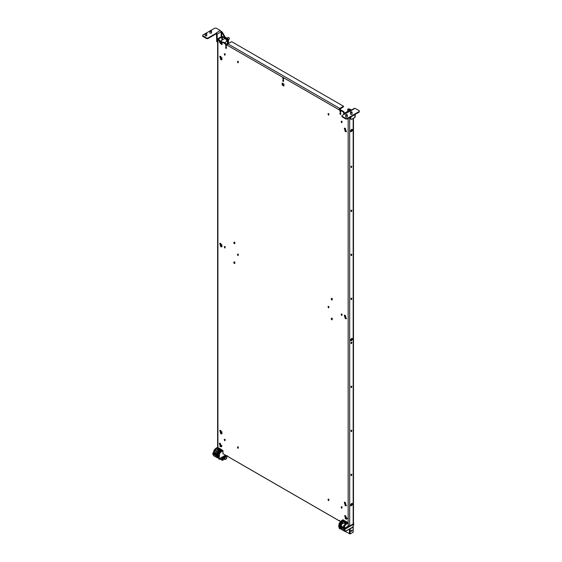 <?xml version="1.0" encoding="UTF-8"?>
<svg xmlns="http://www.w3.org/2000/svg" width="562" height="562" viewBox="0 0 562 562"><rect width="100%" height="100%" fill="white"/><g stroke="black" fill="none" stroke-linecap="round" stroke-linejoin="round"><path stroke-width="0.84" d="M348.152 525.962L349.676 525.962L353.168 523.953L353.168 523.067M227.111 45.15L338.97 109.738L339.729 108.417L343.501 106.232L231.642 41.651L227.87 43.836L227.111 45.15L222.784 42.326L222.215 42.656L221.793 44.637L219.356 42.059L219.356 41.005L219.833 40.731L218.4 38.911L222.461 36.902L227.413 39.762L227.413 44.272M217.923 447.542L217.923 38.638L217.923 39.523L219.356 41.005M340.382 521.48L223.009 453.71M343.923 114.423L343.298 111.901L343.768 111.627L344.394 114.149M338.97 109.738L343.298 111.901M220.381 443.397L221.393 446.797L220.381 446.692L219.37 443.292L220.381 443.397M219.623 449.347L219.623 450.555M220.782 430.485L221.793 433.892L220.782 433.787L219.77 430.387L220.782 430.485M220.782 243.451L221.793 246.851L220.782 246.753L219.77 243.353L220.782 243.451M220.782 56.418L221.793 59.818L220.782 59.72L219.77 56.319L220.782 56.418M224.224 439.421L224.969 440.699M224.596 439.456L224.596 440.664M237.375 447.008L238.112 448.293M237.74 447.05L237.74 448.258M224.224 246.662L224.969 247.947M224.596 246.697L224.596 247.912M237.375 254.256L238.112 255.534M237.74 254.291L237.74 255.499M224.224 53.91L224.969 55.188M224.596 53.945L224.596 55.153M237.375 61.497L238.112 62.782M237.74 61.532L237.74 62.747M233.911 262.117L234.312 262.159C235.049 263.023 235.049 263.466 234.312 263.48L234.719 263.515M234.312 262.159C233.574 262.173 233.574 262.609 234.312 263.48M233.911 242.313L234.312 242.355C235.049 243.22 235.049 243.662 234.312 243.676L234.719 243.711M234.312 242.355C233.574 242.37 233.574 242.805 234.312 243.676M345.693 515.74L346.705 519.14L345.693 519.042L344.682 515.642L345.693 515.74M346.459 522.576L346.459 523.784M345.293 502.372L346.304 505.779L345.293 505.674L344.288 502.273L345.293 502.372M345.293 315.338L346.304 318.738L345.293 318.64L344.288 315.24L345.293 315.338M345.293 128.305L346.304 131.705L345.293 131.606L344.288 128.206L345.293 128.305M341.113 506.903L341.858 508.188M341.485 506.938L341.485 508.153M327.962 499.316L328.707 500.594M328.334 499.351L328.334 500.559M341.113 314.151L341.858 315.43M341.485 314.186L341.485 315.394M327.962 306.557L328.707 307.843M328.334 306.592L328.334 307.8M341.113 121.392L341.858 122.678M341.485 121.427L341.485 122.642M327.962 113.798L328.707 115.084M328.334 113.84L328.334 115.048M331.362 318.38L331.763 318.422C332.5 319.286 332.5 319.729 331.763 319.743L332.17 319.778M331.763 318.422C331.025 318.436 331.025 318.872 331.763 319.743M331.362 298.577L331.763 298.619C332.5 299.483 332.5 299.925 331.763 299.939L332.17 299.975M331.763 298.619C331.025 298.633 331.025 299.068 331.763 299.939M225.502 45.009L226.24 46.288M225.875 45.044L225.875 46.253M282.672 78.013L283.41 79.298M283.037 78.048L283.037 79.256M339.834 111.016L340.579 112.302M340.207 111.051L340.207 112.267M225.502 47.208L226.24 48.494M225.875 47.243L225.875 48.451M282.672 80.211L283.41 81.497M283.037 80.247L283.037 81.462M339.834 113.215L340.579 114.5M340.207 113.257L340.207 114.465M282.166 85.038L282.166 83.007L283.915 84.026L283.915 86.049L282.166 85.038L282.637 84.757L283.915 85.494M338.97 520.328L339.729 520.77L338.97 520.328M227.111 455.747L227.87 456.189M227.891 43.822L227.891 39.488L227.413 39.762M217.923 38.638L221.414 36.628L222.938 36.628L227.891 39.488M218.78 40.014L219.257 39.74M343.867 112.892L344.344 112.618M338.97 109.407L339.448 109.126L343.768 111.627M339.448 109.457L343.501 106.787L343.501 106.232M222.784 42.326L223.262 42.052L227.336 44.405M222.004 44.447L219.833 41.785L219.833 40.731M219.637 443.207L220.859 446.418L221.604 446.607M220.037 430.302L221.259 433.513L222.004 433.702M220.037 243.269L221.259 246.479L222.004 246.669M220.037 56.228L221.259 59.446L222.004 59.635M225.074 439.182L225.116 440.411M238.218 446.769L238.267 448.005M225.074 246.423L225.116 247.659M238.218 254.017L238.267 255.253M225.074 53.671L225.116 54.9M238.218 61.258L238.267 62.494M234.79 261.885C234.052 261.899 234.052 262.335 234.79 263.206L234.881 263.248M234.79 242.082C234.052 242.096 234.052 242.531 234.79 243.402L234.881 243.444M344.949 515.551L346.171 518.768L346.916 518.958M344.548 502.189L345.771 505.4L346.515 505.589M344.548 315.149L345.771 318.366L346.515 318.556M344.548 128.115L345.771 131.332L346.515 131.522M341.963 506.664L342.005 507.9M328.812 499.077L328.854 500.306M341.963 313.912L342.005 315.142M328.812 306.318L328.854 307.555M341.963 121.153L342.005 122.39M328.812 113.566L328.854 114.796M332.24 318.148C331.503 318.162 331.503 318.598 332.24 319.469L332.332 319.511M332.24 298.345C331.503 298.359 331.503 298.794 332.24 299.665L332.332 299.708M226.345 44.77L226.395 46M283.515 77.774L283.564 79.01M340.684 110.777L340.727 112.014M226.345 46.969L226.395 48.206M283.515 79.973L283.564 81.209M340.684 112.983L340.727 114.212M282.637 83.288L282.637 84.757M351.524 167.56L351.524 166.352L351.159 167.595M351.053 166.078L351.004 167.307M351.896 166.317L351.524 166.352M351.524 129.436C350.295 130.883 350.295 131.613 351.524 131.641C352.753 130.194 352.753 129.464 351.524 129.436L352.198 129.372M351.917 129.309L350.66 131.494M350.85 131.705L351.524 131.641M351.524 210.357L351.524 211.572L351.896 210.321M351.053 210.083L351.004 211.319M351.159 211.607L351.524 211.572M351.524 254.368L351.524 255.577L351.896 254.333M351.053 254.094L351.004 255.324M351.159 255.612L351.524 255.577M351.524 298.373L351.524 299.588L351.896 298.338M351.053 298.099L351.004 299.335M351.159 299.623L351.524 299.588M351.524 338.479C350.295 339.919 350.295 340.656 351.524 340.677C352.753 339.237 352.753 338.5 351.524 338.479L352.198 338.408M351.917 338.345L350.66 340.53M350.85 340.748L351.524 340.677M351.524 342.384L351.524 343.593L351.896 342.349M351.053 342.11L351.004 343.34M351.159 343.628L351.524 343.593M351.524 386.389L351.524 387.604L351.896 386.354M351.053 386.115L351.004 387.351M351.159 387.639L351.524 387.604M351.524 430.401L351.524 431.609L351.896 430.366M351.053 430.127L351.004 431.356M351.159 431.644L351.524 431.609M351.524 474.405L351.524 475.621L351.896 474.37M351.053 474.131L351.004 475.368M351.159 475.656L351.524 475.621M350.66 505.561L351.917 503.376M351.524 503.51C350.295 504.95 350.295 505.688 351.524 505.709C352.753 504.269 352.753 503.531 351.524 503.51L352.198 503.44M350.85 505.772L351.524 505.709M350.772 110.433L348.208 108.951L347.738 109.225L347.738 111.339M351.412 339.546L351.412 340.755M351.306 340.214L350.618 339.757M347.738 109.225L350.33 110.728M221.449 31.844L222.215 32.027L221.737 32.301L224.688 37.415L227.069 38.792A1.349 0.78 60 0 1 227.645 39.347M227.891 39.804A1.349 0.78 60 0 1 228.024 40.443L228.502 40.169A1.349 0.78 60 0 0 227.547 38.518L225.165 37.141L224.688 37.415M227.891 43.302A1.349 0.78 60 0 0 228.024 42.817L228.024 40.443M228.024 42.817L228.502 42.543L228.502 40.169M228.502 42.543A1.349 0.78 60 0 1 228.221 43.162L227.891 43.351M216.44 33.334L216.721 41.644L217.199 41.918L217.199 34.106L216.44 32.786L220.304 30.552L216.061 28.1L214.916 28.1L210.56 30.615M221.737 36.495L221.737 32.301L221.168 32.301L221.449 31.324L220.845 31.121M221.449 31.324L221.014 31.514M220.304 30.552L221.07 31.542M207.828 38.638L207.828 38.09L216.721 32.954L216.721 33.502L207.828 38.638L206.683 38.638L206.683 38.09L202.72 35.799L202.72 35.139L205.165 33.727M202.72 35.799L202.72 36.354L206.683 38.638M205.797 33.362L209.928 30.98M207.828 38.09L206.683 38.09M211.389 32.336C211.804 33.088 211.361 33.348 210.055 33.109L209.914 32.441M206.626 35.083C207.041 35.842 206.598 36.094 205.292 35.856L205.151 35.188M217.606 42.157L217.199 41.918M222.215 32.027L225.165 37.141M209.97 33.046L209.97 33.046A0.808 0.464 0 0 1 209.914 32.877L209.914 31.072A0.808 0.464 0 0 0 211.53 31.072A0.808 0.464 0 0 0 209.914 31.072M211.467 33.053A0.808 0.464 0 0 0 211.53 32.877L211.53 31.072M205.207 35.792A0.759 0.436 0 0 0 205.2 35.799A0.808 0.464 0 0 1 205.151 35.624L205.151 33.818A0.808 0.464 0 0 0 206.767 33.818A0.808 0.464 0 0 0 205.151 33.818M206.711 35.799A0.759 0.436 0 0 0 206.767 35.624L206.767 33.818M224.498 42.768L226.198 41.785A1.749 1.012 -120 0 0 226.409 40.211A1.749 1.012 -120 0 0 224.442 38.75L220.346 41.117A1.749 1.012 -120 0 0 219.981 41.918A1.749 1.012 -120 0 0 219.981 41.974M221.175 44.033A1.749 1.012 -120 0 0 221.224 44.061A1.749 1.012 -120 0 0 222.095 44.152A1.749 1.012 -120 0 0 222.166 44.103L222.095 44.152M222.313 42.593A1.749 1.012 -120 0 0 222.306 42.579A1.749 1.012 -120 0 0 220.346 41.117M222.215 42.902A1.616 0.934 -120 0 0 222.13 42.635A1.616 0.934 -120 0 0 220.845 41.244A1.616 0.934 -120 0 0 219.981 42.031A1.616 0.934 -120 0 0 220.121 42.74A1.616 0.934 -120 0 0 221.126 44.012A1.616 0.934 -120 0 0 222.215 43.731M221.533 42.22L220.985 41.904L220.711 42.291L220.985 43L221.702 42.593M220.985 43L221.533 43.323L221.807 42.93M220.711 42.291L221.252 41.981M220.529 42.719A0.969 0.555 -120 0 0 221.295 43.548A0.969 0.555 -120 0 0 221.807 43.084A0.969 0.555 -120 0 0 221.723 42.656A0.969 0.555 -120 0 0 221.126 41.897A0.969 0.555 -120 0 0 220.529 42.719M228.432 39.712L229.099 39.333A1.075 0.625 -120 0 0 229.324 38.841A1.075 0.625 -120 0 0 229.226 38.364A1.075 0.625 -120 0 0 228.558 37.521A1.075 0.625 -120 0 0 228.017 37.464L226.872 38.125M229.317 38.715A0.808 0.464 -120 0 0 228.664 37.584M348.552 109.485L349.508 108.937L351.44 110.047M348.461 109.098A1.349 0.78 60 0 1 349.03 109.211L350.962 110.328M350.878 116.854L350.878 119.102L351.447 119.432L354.84 117.472L354.84 116.594M350.878 119.102L350.4 118.828L350.4 117.128M347.084 119.046L347.084 118.498L359.28 111.452L359.28 112.007L347.084 119.046L345.939 119.046L341.977 116.755L341.977 115.547L354.271 108.782M341.977 116.208L345.939 118.498L345.939 119.046M347.084 118.498L345.939 118.498M355.029 108.34L359.28 110.791L359.28 111.452M350.47 113.594L350.611 114.262C351.917 114.5 352.36 114.241 351.945 113.489M345.707 116.341L345.848 117.008C347.154 117.247 347.597 116.994 347.183 116.243M352.03 114.198L352.03 114.198A0.808 0.464 0 0 0 352.086 114.03L352.086 112.224A0.808 0.464 0 0 0 350.47 112.224A0.808 0.464 0 0 0 352.086 112.224M350.47 112.224L350.47 114.03A0.808 0.464 0 0 0 350.477 114.086M345.763 116.945A0.759 0.436 0 0 0 345.756 116.952A0.808 0.464 0 0 1 345.707 116.777L345.707 114.971A0.808 0.464 0 0 0 347.323 114.971A0.808 0.464 0 0 0 345.707 114.971M347.267 116.952A0.759 0.436 0 0 0 347.267 116.945L347.316 116.84A0.808 0.464 0 0 0 347.323 116.777L347.323 114.971M350.063 110.883A1.749 1.012 -120 0 0 348.953 110.637L344.857 113.004A1.749 1.012 -120 0 0 344.492 113.805A1.749 1.012 -120 0 0 344.499 113.861M345.96 113.243A1.749 1.012 -120 0 0 344.857 113.004M345.785 113.348A1.616 0.934 -120 0 0 344.492 113.917A1.616 0.934 -120 0 0 344.506 114.086M352.739 109.302A1.075 0.625 -120 0 0 352.529 109.351L351.376 110.019M346.318 523.278A0.941 0.548 -120 0 0 345.37 522.723A0.941 0.548 -120 0 0 345.173 523.152A0.941 0.548 -120 0 0 345.426 523.91M345.792 522.744A0.941 0.548 -120 0 0 345.792 522.793A0.941 0.548 -120 0 0 345.995 523.468M344.232 525.386L343.396 525.955L344.155 526.671M339.293 523.243L339.673 525.751L339.195 525.582L344.485 528.638L344.106 529.299L344.864 529.299L353.631 524.234L353.421 523.714M342.602 530.099L344 530.907M339.94 527.57L339.202 527.704L340.417 527.922M340.214 527.781L341.106 528.8L341.085 528.231L341.303 529.348L345.131 531.448M339.448 528.442L339.42 527.802L340.024 528.891M339.996 527.718L340.347 528.709L339.813 528.926M340.909 528.526L339.574 528.772A0.541 0.541 0 0 1 339.525 528.694L338.689 526.51A0.541 0.393 160.4 0 1 338.675 526.404M340.347 528.709L340.846 528.421M352.753 527.051L345.173 531.427L344.682 531.301L344.127 529.734L338.837 526.678A0.541 0.393 160.4 0 1 338.689 526.51A0.541 0.541 0 0 1 338.661 526.327L338.731 526.18M348.805 526.144L344.485 528.638L344.864 529.601A0.541 0.393 160.4 0 1 344.127 529.734L338.816 526.552L338.928 525.554A0.541 0.541 0 0 0 338.661 526.025L344.106 529.601L344.864 529.601L345.454 531.266M353.772 524.409L352.781 527.03M343.902 526.201L344.583 526.446L344.583 528.357L344.197 528.357L340.53 526.025M344.583 528.357L348.25 526.025M344.583 520.665L342.911 521.41A4.039 2.332 120 0 0 340.53 524.262L340.881 524.465A4.039 2.332 -60 0 1 343.263 521.613L342.722 521.515A3.772 2.178 120 0 0 340.53 524.107L340.53 526.243M341.296 520.911L343.15 519.843L343.726 520.391L343.53 520.061L342.054 520.911A4.039 2.332 -60 0 0 339.673 523.763L340.052 523.833L340.052 525.751L340.453 525.519M340.052 525.751L339.673 525.751M343.93 526.397A2.157 1.243 60 0 1 342.406 527.275A2.157 1.243 60 0 1 340.881 524.634L344.506 522.765L344.506 520.897L343.263 521.613L343.459 521.943L344.506 521.339L347.091 522.829M344.506 522.765A1.89 1.089 -120 0 0 345.033 524.304M348.328 526.13L348.194 522.66L346.775 523.854L346.311 523.37A4.039 2.332 -60 0 0 343.93 526.222L343.93 526.074A3.772 2.178 120 0 1 346.122 523.482L347.555 522.66L347.175 522.878L347.555 522.66L344.506 520.897M219.159 450.239A0.941 0.548 60 0 1 218.955 449.565A0.941 0.548 60 0 1 218.955 449.516M218.59 450.682A0.941 0.548 60 0 1 218.337 449.923A0.941 0.548 60 0 1 218.534 449.495A0.941 0.548 60 0 1 219.482 450.05M217.002 453.274L215.689 452.501L216.005 451.497L217.635 451.377A1.426 0.822 180 0 0 216.061 451.434M215.85 452.867A2.227 1.286 180 0 1 217.101 452.712M219.447 454.054L218.688 453.913A4.039 2.332 -60 0 1 221.07 451.061L222.545 450.211L222.924 450.872L221.449 451.722L220.69 450.843A4.039 2.332 120 0 0 218.309 453.696L218.688 455.894L219.447 456.337L219.447 454.054A3.505 2.023 -60 0 1 221.449 451.722M214.656 456.239L216.061 457.047M225.882 455.368L219.061 459.161A0.541 0.457 -5.2 0 0 219.63 459.056L219.573 458.613A0.541 0.393 160.4 0 1 218.836 458.747L219.082 459.224A0.541 0.541 0 0 0 219.531 459.196L219.299 459.189M217.908 457.187L218.597 458.072L218.211 456.92L212.921 453.562L218.211 456.611L218.59 455.951L218.976 456.611L218.211 456.92L218.976 456.92A0.541 0.393 160.4 0 1 218.232 457.047L212.942 453.998L213.504 455.564L217.487 457.686M225.952 455.41L219.531 459.196L226.022 455.452M217.431 456.843L216.686 456.969L217.332 457.665M217.452 455.185L217.452 453.197A4.039 2.332 -60 0 1 219.833 450.345L219.285 450.253A3.772 2.178 120 0 0 217.094 452.846L217.831 453.267L217.831 455.185L213.778 452.846M213.778 453.063L214.045 451.237A4.039 2.332 120 0 1 216.426 448.385L216.159 448.23A4.039 2.332 120 0 0 213.778 451.082L213.778 450.928A3.772 2.178 120 0 1 215.97 448.343L217.452 447.485M217.831 455.185L218.225 454.953M222.355 450.099L223.009 450.759L222.166 449.986L220.501 450.949A3.772 2.178 120 0 0 218.309 453.541L218.309 455.459M222.924 453.667L223.009 450.759L223.009 453.78M218.309 455.677L213.307 452.902L213.701 452.67M217.065 452.972L217.094 453.169A2.157 1.243 60 0 1 215.569 454.047A2.157 1.243 60 0 1 214.045 451.405L214.431 451.3A3.772 2.178 -60 0 1 216.623 448.715L217.67 448.111L217.67 449.537A1.89 1.089 60 0 0 218.197 451.075M220.255 449.6L217.67 448.111L217.67 447.668L216.426 448.385L216.623 448.715M217.094 453.169L217.094 452.993A4.039 2.332 120 0 1 219.475 450.141L220.718 449.431L220.339 449.649L220.718 449.431L217.67 447.668M223.571 456.864L223.62 457.7M223.62 456.899L224.315 456.499M223.24 457.054L223.62 458.81M224.414 459.245L222.65 460.264L222.65 457.398M219.784 459.049L222.65 460.264M218.288 457.742L218.618 458.374M351.201 531.287A0.66 0.379 120 0 0 351.945 530.219A0.66 0.379 120 0 0 351.201 531.287M345.827 531.378L345.827 531.821L350.196 533.9L350.196 528.842L349.74 528.926M350.196 533.9L353.034 532.263L353.034 531.821M353.034 532.263L353.154 526.868M353.034 527.198L350.196 528.842M224.674 459.238A1.686 0.969 -60 0 1 224.203 459.175A1.686 0.969 -60 0 1 223.852 458.402A1.686 0.969 -60 0 1 224.589 456.709A1.686 0.969 -60 0 1 225.882 456.26A1.686 0.969 -60 0 1 226.177 456.632M224.062 459.063A1.686 0.969 -60 0 1 223.894 458.999A1.686 0.969 -60 0 1 223.55 458.227A1.686 0.969 -60 0 1 224.505 456.33M224.969 456.056A1.686 0.969 -60 0 1 225.58 456.084A1.686 0.969 -60 0 1 225.72 456.196M226.676 456.92L225.046 456.449L224.09 457.63L224.09 458.901L224.765 459.294L224.849 458.704A1.349 0.78 -60 0 1 225.327 457.482A1.349 0.78 -60 0 1 226.282 456.927A1.349 0.78 -60 0 1 226.641 457.145A1.349 0.78 -60 0 1 226.76 457.608A1.349 0.78 -60 0 1 226.282 458.838A1.349 0.78 -60 0 1 225.327 459.386A1.349 0.78 -60 0 1 224.969 459.168A1.349 0.78 -60 0 1 224.849 458.704L224.765 458.023L225.72 456.836L226.676 456.92L226.76 457.608L225.72 459.379L224.765 459.294M225.046 456.449L225.72 456.836M224.09 457.63L224.765 458.023M348.152 522.646L348.152 118.427M349.676 525.962L349.676 117.549M221.892 36.902L221.892 40.225M221.892 57.661L221.892 59.642M221.892 244.695L221.892 246.676M221.892 431.728L221.892 433.709M222.461 36.902L222.461 39.895M343.867 113.945L344.344 113.672M227.87 43.836L339.729 108.417M219.356 42.059L219.833 41.785M353.168 118.442L353.168 523.953M227.069 38.792L227.547 38.518M221.07 31.872L217.199 34.106L216.721 33.832M221.168 32.301L221.168 36.769M349.03 109.211L349.508 108.937M354.84 117.472L354.84 114.564M343.726 520.848L343.726 520.391L342.244 521.241L341.675 520.693A4.039 2.332 120 0 0 339.293 523.545L339.293 525.526M347.126 518.143A4.039 2.332 120 0 0 345.686 518.389M340.003 527.542L339.638 527.451L340.003 527.542M339.132 523.362L338.816 526.552L339.202 527.704M343.249 530.542L345.251 531.504L352.957 527.072L353.772 524.451A0.541 0.541 0 0 0 353.793 524.325L353.519 523.545A0.541 0.541 0 0 1 353.793 524.016L353.723 524.17M348.25 526.243L348.061 522.674L346.578 523.524A4.039 2.332 -60 0 0 344.197 526.376L344.197 528.357M344.583 526.446A3.772 2.178 -60 0 1 346.775 523.854M340.453 524.149L342.778 521.396L344.253 520.545L348.194 522.66L344.197 520.665M342.771 520.061L343.34 519.948M340.052 523.833A3.772 2.178 -60 0 1 342.244 521.241M345.988 518.649A4.039 2.332 -60 0 1 347.119 518.326M346.389 518.874A3.772 2.178 -60 0 1 347.056 518.691M341.267 524.529A3.772 2.178 -60 0 1 343.459 521.943M340.881 524.634L341.267 524.634A1.89 1.089 -120 0 0 342.089 526.538A1.89 1.089 -120 0 0 343.544 527.044A1.89 1.089 -120 0 0 343.916 526.39M219.447 456.337L218.976 456.92L219.573 458.613L225.538 455.171M217.48 456.983L217.979 457.299M212.836 453.492L213.033 452.874A0.541 0.541 0 0 0 212.766 453.337L213.701 452.487M217.698 457.047L216.686 456.969M215.12 456.562L213.553 455.663L212.794 453.829A0.541 0.393 160.4 0 0 212.942 453.998L212.766 453.646A0.541 0.541 0 0 0 212.794 453.829A0.541 0.393 160.4 0 1 212.78 453.717M217.487 456.808L217.129 456.716L217.487 456.808M219.222 459.189L217.353 456.751M217.831 453.267A3.772 2.178 -60 0 1 220.023 450.675L221.498 449.825L221.498 450.281M220.023 450.675L219.833 450.345L221.442 449.481L217.508 447.366L216.026 448.216L213.708 450.977M217.831 447.485L221.442 449.481L221.576 450.239M221.807 445.736A4.039 2.332 120 0 0 220.234 445.891M221.976 450.099L220.557 450.829L218.232 453.583M214.431 451.3L217.67 449.537M217.08 453.162A1.89 1.089 60 0 1 216.707 453.815A1.89 1.089 60 0 1 215.253 453.309A1.89 1.089 60 0 1 214.431 451.405L214.045 451.405M220.747 446.354A3.772 2.178 -60 0 1 221.786 446.158M221.814 445.821A4.039 2.332 120 0 0 220.423 446.088M218.288 458.185L218.288 457.63M221.892 460.264L221.892 457.84M345.827 531.821L345.827 531.188M349.431 533.9L349.431 529.109M339.195 520.826L227.336 456.246M217.606 39.08L217.606 447.331M353.484 523.51L353.484 118.259M348.447 109.091L348.833 108.866M355.156 117.029L355.156 114.388M350.625 110.517L354.496 108.283M343.803 520.805L343.67 520.047L342.883 519.815L341.408 520.665L339.139 523.327M345.216 518.466L347.506 518.29M339.862 527.479L341.352 529.446L343.059 530.43M340.453 524.17L340.453 526.13M343.853 526.13L343.544 527.044M347.281 522.723L343.86 526.116M215.309 456.674L217.016 457.658L218.07 457.384M213.701 450.991L213.701 452.951M219.84 446.017L221.997 445.828M218.225 453.604L218.225 455.564M217.016 452.902L216.707 453.815M220.445 449.495L217.023 452.888M225.65 456.119L225.65 455.67M218.126 457.967L218.126 457.44M353.189 532.038L353.189 526.98"/></g></svg>

